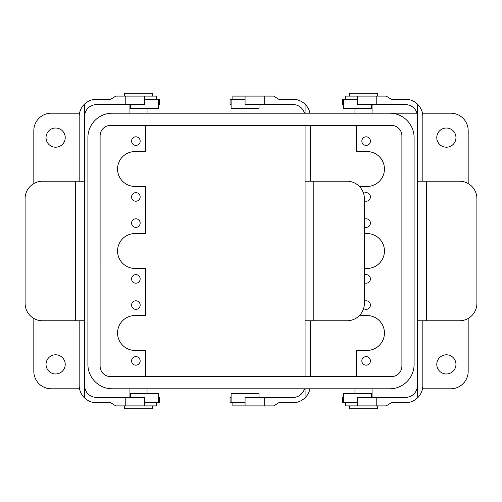<?xml version="1.0" encoding="UTF-8"?>
<svg xmlns="http://www.w3.org/2000/svg" width="502" height="502" viewBox="0 0 502 502"><rect width="100%" height="100%" fill="white"/><g stroke="black" fill="none" stroke-linecap="round" stroke-linejoin="round"><path stroke-width="0.75" d="M51.267 388.805A17.444 17.444 0 0 1 33.822 371.361L33.822 318.437L33.822 371.361A17.444 17.444 0 0 0 51.267 388.805L79.529 388.805L51.267 388.805M33.822 183.563L33.822 130.639A17.444 17.444 0 0 1 51.267 113.195A17.444 17.444 0 0 0 33.822 130.639L33.822 183.563M46.033 364.383A9.594 9.594 0 0 1 60.422 356.075A9.594 9.594 0 0 1 60.422 372.697A9.594 9.594 0 0 1 46.033 364.383A9.594 9.594 0 0 1 60.422 356.075A9.594 9.594 0 0 1 60.422 372.697A9.594 9.594 0 0 1 46.033 364.383M112.322 388.805L389.677 388.805A24.416 24.416 0 0 0 414.1 364.383A24.422 24.422 0 0 1 389.677 388.805A24.416 24.416 0 0 0 414.1 364.383L414.1 137.617L414.1 364.383A24.422 24.422 0 0 1 389.677 388.805L112.322 388.805A24.422 24.422 0 0 1 87.9 364.383A24.416 24.416 0 0 0 112.322 388.805A24.422 24.422 0 0 1 87.9 364.383A24.416 24.416 0 0 0 112.322 388.805M112.322 113.195L417.08 113.195L112.322 113.195A24.416 24.416 0 0 0 87.9 137.617L87.9 364.383L87.9 137.617A24.422 24.422 0 0 1 112.322 113.195L389.677 113.195L112.322 113.195A24.416 24.416 0 0 0 87.9 137.617L87.9 364.383L87.9 137.617A24.422 24.422 0 0 1 112.322 113.195M79.529 113.195L51.267 113.195L79.529 113.195M46.033 137.617A9.594 9.594 0 0 0 60.422 145.925A9.594 9.594 0 0 0 60.422 129.303A9.594 9.594 0 0 0 46.033 137.617A9.594 9.594 0 0 0 60.422 145.925A9.594 9.594 0 0 0 60.422 129.303A9.594 9.594 0 0 0 46.033 137.617M422.471 388.805L450.733 388.805A17.444 17.444 0 0 0 468.178 371.361L468.178 318.437L468.178 371.361A17.444 17.444 0 0 1 450.733 388.805L422.471 388.805M135.873 356.608A4.292 4.292 0 0 0 131.58 360.9A4.292 4.292 0 0 0 135.873 365.186A4.292 4.292 0 0 0 140.158 360.9A4.292 4.292 0 0 0 135.873 356.608A4.292 4.292 0 0 0 131.58 360.9A4.292 4.292 0 0 0 135.873 365.186A4.292 4.292 0 0 0 140.158 360.9A4.292 4.292 0 0 0 135.873 356.608M414.1 137.617A24.422 24.422 0 0 0 389.677 113.195A24.416 24.416 0 0 1 414.1 137.617L414.1 364.383L414.1 137.617A24.422 24.422 0 0 0 389.677 113.195A24.416 24.416 0 0 1 414.1 137.617M145.461 315.545L145.461 268.445L135 268.445L145.461 268.445L145.461 315.545L135 315.545L145.461 315.545M401.889 366.127A10.467 10.467 0 0 1 391.422 376.594L110.578 376.594L391.422 376.6A10.473 10.473 0 0 0 401.895 366.127L401.889 135.873A10.467 10.467 0 0 0 391.422 125.406L110.578 125.406A10.473 10.473 0 0 0 100.105 135.873A10.467 10.467 0 0 1 110.578 125.406A10.473 10.473 0 0 0 100.105 135.873L100.105 366.127A10.467 10.467 0 0 0 110.578 376.594L391.422 376.6L110.578 376.594A10.473 10.473 0 0 1 100.105 366.127L100.111 135.873A10.467 10.467 0 0 1 110.578 125.406L391.422 125.4A10.473 10.473 0 0 1 401.895 135.873A10.467 10.467 0 0 0 391.422 125.406A10.473 10.473 0 0 1 401.895 135.873L401.895 366.127A10.467 10.467 0 0 1 391.422 376.594A10.473 10.473 0 0 0 401.895 366.127L401.889 135.873L401.895 366.127M455.967 364.383A9.594 9.594 0 0 0 441.578 356.075A9.594 9.594 0 0 0 441.578 372.697A9.594 9.594 0 0 0 455.967 364.383A9.594 9.594 0 0 0 441.578 356.075A9.594 9.594 0 0 0 441.578 372.697A9.594 9.594 0 0 0 455.967 364.383M468.178 183.563L468.178 130.639A17.444 17.444 0 0 0 450.733 113.195A17.444 17.444 0 0 1 468.178 130.639L468.178 183.563M422.471 113.195L450.733 113.195L422.471 113.195M455.967 137.617A9.594 9.594 0 0 1 441.578 145.925A9.594 9.594 0 0 1 441.578 129.303A9.594 9.594 0 0 1 455.967 137.617A9.594 9.594 0 0 1 441.578 145.925A9.594 9.594 0 0 1 441.578 129.303A9.594 9.594 0 0 1 455.967 137.617M366.127 145.392A4.292 4.292 0 0 0 370.42 141.1A4.292 4.292 0 0 0 366.127 136.814A4.292 4.292 0 0 0 361.842 141.1A4.292 4.292 0 0 0 366.127 145.392A4.292 4.292 0 0 0 370.42 141.1A4.292 4.292 0 0 0 366.127 136.814A4.292 4.292 0 0 0 361.842 141.1A4.292 4.292 0 0 0 366.127 145.392M135.873 300.786A4.292 4.292 0 0 0 131.58 305.078A4.292 4.292 0 0 0 135.873 309.364A4.292 4.292 0 0 0 140.158 305.078A4.292 4.292 0 0 0 135.873 300.786A4.292 4.292 0 0 0 131.58 305.078A4.292 4.292 0 0 0 135.873 309.364A4.292 4.292 0 0 0 140.158 305.078A4.292 4.292 0 0 0 135.873 300.786M135.873 274.619A4.292 4.292 0 0 0 131.58 278.911A4.292 4.292 0 0 0 135.873 283.197A4.292 4.292 0 0 0 140.158 278.911A4.292 4.292 0 0 0 135.873 274.619A4.292 4.292 0 0 0 131.58 278.911A4.292 4.292 0 0 0 135.873 283.197A4.292 4.292 0 0 0 140.158 278.911A4.292 4.292 0 0 0 135.873 274.619M145.461 350.434L135 350.434A17.444 17.444 0 0 1 117.556 332.989A17.444 17.444 0 0 1 135 315.545A17.444 17.444 0 0 0 117.556 332.989A17.444 17.444 0 0 0 135 350.434L145.461 350.434L145.461 376.594L145.461 350.434M140.158 196.922A4.292 4.292 0 0 1 135.873 201.214A4.292 4.292 0 0 1 131.58 196.922A4.292 4.292 0 0 1 135.873 192.636A4.292 4.292 0 0 1 140.158 196.922A4.292 4.292 0 0 1 135.873 201.214A4.292 4.292 0 0 1 131.58 196.922A4.292 4.292 0 0 1 135.873 192.636A4.292 4.292 0 0 1 140.158 196.922M140.158 223.089A4.292 4.292 0 0 1 135.873 227.381A4.292 4.292 0 0 1 131.58 223.089A4.292 4.292 0 0 1 135.873 218.803A4.292 4.292 0 0 1 140.158 223.089A4.292 4.292 0 0 1 135.873 227.381A4.292 4.292 0 0 1 131.58 223.089A4.292 4.292 0 0 1 135.873 218.803A4.292 4.292 0 0 1 140.158 223.089M145.461 151.566L135 151.566A17.444 17.444 0 0 0 117.556 169.011A17.444 17.444 0 0 0 135 186.455L145.461 186.455L145.461 233.555L135 233.555A17.444 17.444 0 0 0 117.556 251A17.444 17.444 0 0 0 135 268.445A17.444 17.444 0 0 1 117.556 251A17.444 17.444 0 0 1 135 233.555L145.461 233.555L145.461 186.455L135 186.455A17.444 17.444 0 0 1 117.556 169.011A17.444 17.444 0 0 1 135 151.566L145.461 151.566L145.461 125.406L145.461 151.566M140.158 141.1A4.292 4.292 0 0 1 135.873 145.392A4.292 4.292 0 0 1 131.58 141.1A4.292 4.292 0 0 1 135.873 136.814A4.292 4.292 0 0 1 140.158 141.1A4.292 4.292 0 0 1 135.873 145.392A4.292 4.292 0 0 1 131.58 141.1A4.292 4.292 0 0 1 135.873 136.814A4.292 4.292 0 0 1 140.158 141.1M364.383 301.156A4.292 4.292 0 0 1 370.206 306.415A4.292 4.292 0 0 1 363.592 308.535A4.292 4.292 0 0 0 370.206 306.415A4.292 4.292 0 0 0 364.383 301.156M364.383 274.989A4.292 4.292 0 0 1 370.325 279.802A4.292 4.292 0 0 1 364.383 282.827A4.292 4.292 0 0 0 370.325 279.802A4.292 4.292 0 0 0 364.383 274.989M356.539 350.434L367 350.434A17.444 17.444 0 0 0 384.444 332.989A17.444 17.444 0 0 0 367 315.545L359.401 315.545L367 315.545A17.444 17.444 0 0 1 384.444 332.989A17.444 17.444 0 0 1 367 350.434L356.539 350.434L356.539 376.594L356.539 350.434M361.842 360.9A4.292 4.292 0 0 1 366.127 356.608A4.292 4.292 0 0 1 370.42 360.9A4.292 4.292 0 0 1 366.127 365.186A4.292 4.292 0 0 1 361.842 360.9A4.292 4.292 0 0 1 366.127 356.608A4.292 4.292 0 0 1 370.42 360.9A4.292 4.292 0 0 1 366.127 365.186A4.292 4.292 0 0 1 361.842 360.9M366.127 201.214A4.292 4.292 0 0 0 370.206 195.585A4.292 4.292 0 0 0 363.592 193.465A4.292 4.292 0 0 1 370.206 195.585A4.292 4.292 0 0 1 364.383 200.844A4.292 4.292 0 0 0 366.127 201.214M366.127 227.381A4.292 4.292 0 0 0 370.325 222.198A4.292 4.292 0 0 0 364.383 219.173A4.292 4.292 0 0 1 370.325 222.198A4.292 4.292 0 0 1 364.383 227.011A4.292 4.292 0 0 0 366.127 227.381M356.539 151.566L367 151.566A17.444 17.444 0 0 1 384.444 169.011A17.444 17.444 0 0 1 367 186.455L359.401 186.455L367 186.455A17.444 17.444 0 0 0 384.444 169.011A17.444 17.444 0 0 0 367 151.566L356.539 151.566L356.539 125.406L356.539 151.566M124.534 408.697L152.439 408.697L152.439 405.905L152.439 408.697L124.534 408.697L124.534 405.905L124.534 408.697M124.534 93.303L152.439 93.303L152.439 96.095L152.439 93.303L124.534 93.303L124.534 96.095L124.534 93.303M367 233.555L364.383 233.555L367 233.555A17.444 17.444 0 0 1 384.444 251A17.444 17.444 0 0 1 367 268.445L364.383 268.445L367 268.445A17.444 17.444 0 0 0 384.444 251A17.444 17.444 0 0 0 367 233.555M377.466 408.697L349.561 408.697L349.561 405.905L349.561 408.697L377.466 408.697L377.466 405.905L377.466 408.697M377.466 93.303L349.561 93.303L349.561 96.095L349.561 93.303L377.466 93.303L377.466 96.095L377.466 93.303M417.589 385.316C416.855 392.721 412.782 396.793 405.378 397.528L376.77 397.528L376.77 405.905L386.195 405.905L391.215 402.761L405.378 402.761C410.096 402.692 414.169 401.029 417.589 397.779L417.589 181.222L459.455 181.222A17.444 17.444 0 0 1 476.9 198.666L476.9 303.333A17.444 17.444 0 0 1 459.455 320.778L426.311 320.778L426.311 181.222M417.589 397.779A17.444 17.444 0 0 0 422.822 385.316L422.822 320.778M417.589 104.221L417.589 116.684C416.855 109.279 412.782 105.207 405.378 104.472L376.77 104.472L376.77 96.095L386.195 96.095L391.215 99.239L405.378 99.239C410.096 99.308 414.169 100.971 417.589 104.221A17.444 17.444 0 0 1 422.822 116.684L422.822 181.222M417.589 116.684L417.589 181.222M417.589 320.778L426.311 320.778M376.77 96.095L357.581 96.095L357.581 99.239L342.584 99.239L342.584 104.472L343.625 104.472M357.581 96.095L345.37 96.095L345.37 99.239M376.77 104.472L357.581 104.472L357.581 99.239M343.625 99.239L343.625 108.306L371.536 108.306L371.536 104.472M343.625 397.528L342.584 397.528L342.584 402.761L357.581 402.761L357.581 397.528L376.77 397.528M343.625 402.761L343.625 393.693L371.536 393.693L371.536 397.528M376.77 405.905L345.37 405.905L345.37 402.761M84.411 116.684C85.145 109.279 89.218 105.207 96.622 104.472L125.23 104.472L125.23 96.095L115.805 96.095L110.785 99.239L96.622 99.239C91.904 99.308 87.831 100.971 84.411 104.221L84.411 320.778L42.544 320.778A17.444 17.444 0 0 1 25.1 303.333L25.1 198.666A17.444 17.444 0 0 1 42.544 181.222L75.689 181.222L75.689 320.778M84.411 104.221A17.444 17.444 0 0 0 79.178 116.684L79.178 181.222M84.411 397.779L84.411 385.316C85.145 392.721 89.218 396.793 96.622 397.528L125.23 397.528L125.23 405.905L115.805 405.905L110.785 402.761L96.622 402.761C91.904 402.692 87.831 401.029 84.411 397.779A17.444 17.444 0 0 1 79.178 385.316L79.178 320.778M84.411 385.316L84.411 320.778M84.411 181.222L75.689 181.222M125.23 405.905L144.419 405.905L144.419 402.761L159.416 402.761L159.416 397.528L158.375 397.528M144.419 405.905L156.63 405.905L156.63 402.761M125.23 397.528L144.419 397.528L144.419 402.761M158.375 402.761L158.375 393.693L130.464 393.693L130.464 397.528M158.375 104.472L159.416 104.472L159.416 99.239L144.419 99.239L144.419 104.472L125.23 104.472M158.375 99.239L158.375 108.306L130.464 108.306L130.464 104.472M125.23 96.095L156.63 96.095L156.63 99.239M100.111 366.127A10.467 10.467 0 0 0 110.578 376.594A10.473 10.473 0 0 1 100.105 366.127L100.111 135.873L100.105 366.127M304.57 388.805C302.58 394.277 298.677 397.189 292.867 397.528L264.259 397.528L264.259 405.905L273.678 405.905L278.698 402.761L292.867 402.761C297.586 402.692 301.652 401.029 305.078 397.779L305.078 388.805M305.078 397.779A17.444 17.444 0 0 0 309.96 388.805M310.311 376.594L310.311 320.778M305.078 376.594L305.078 181.222L346.945 181.222A17.444 17.444 0 0 1 364.383 198.666L364.383 303.333A17.444 17.444 0 0 1 346.945 320.778L313.8 320.778L313.8 181.222M310.311 125.406L310.311 181.222M304.57 113.195C302.58 107.723 298.677 104.811 292.867 104.472L264.259 104.472L264.259 96.095L273.678 96.095L278.698 99.239L292.867 99.239C297.586 99.308 301.652 100.971 305.078 104.221L305.078 113.195M305.078 125.406L305.078 181.222M305.078 104.221A17.444 17.444 0 0 1 309.96 113.195M305.078 320.778L313.8 320.778M264.259 96.095L245.07 96.095L245.07 99.239L230.067 99.239L230.067 104.472L231.115 104.472M245.07 96.095L232.859 96.095L232.859 99.239M264.259 104.472L245.07 104.472L245.07 99.239M231.115 99.239L231.115 108.306L259.026 108.306L259.026 104.472M231.115 397.528L230.067 397.528L230.067 402.761L245.07 402.761L245.07 397.528L264.259 397.528M231.115 402.761L231.115 393.693L259.026 393.693L259.026 397.528M264.259 405.905L232.859 405.905L232.859 402.761M357.581 405.905L357.581 402.761M144.419 96.095L144.419 99.239M245.07 405.905L245.07 402.761M129.936 388.805L129.936 397.528L129.936 388.805M147.036 388.805L147.036 393.693L147.036 388.805M147.036 113.195L147.036 108.306L147.036 113.195M129.936 113.195L129.936 104.472L129.936 113.195M354.964 388.805L354.964 393.693L354.964 388.805M372.064 388.805L372.064 397.528L372.064 388.805M372.064 113.195L372.064 104.472L372.064 113.195M354.964 113.195L354.964 108.306L354.964 113.195"/></g></svg>
